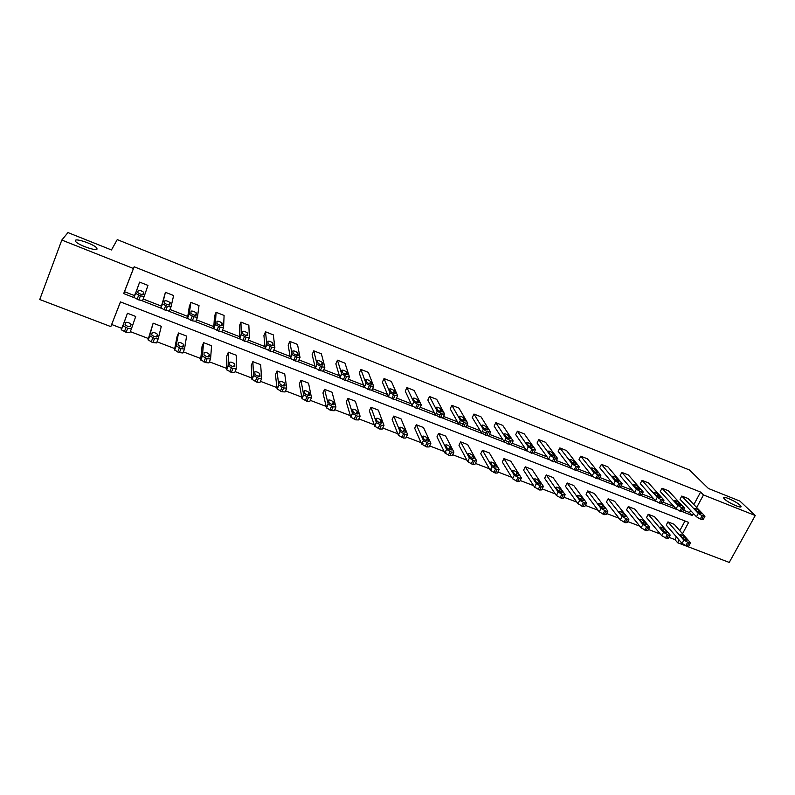 <?xml version="1.0" encoding="UTF-8"?>
<svg xmlns="http://www.w3.org/2000/svg" width="795" height="795" viewBox="0 0 795 795"><rect width="100%" height="100%" fill="white"/><g stroke="black" fill="none" stroke-linecap="round" stroke-linejoin="round"><path stroke-width="1.19" d="M97.06 249.044C96.334 251.429 77.94 244.939 75.595 241.442L75.366 240.398C76.429 238.132 94.535 244.612 96.801 248.05L97.06 249.044M740.075 505.242L740.811 506.097C743.285 509.456 728.359 503.006 724.493 499.041L723.818 498.246C721.403 494.917 736.081 501.238 740.075 505.242M120.492 301.921L110.823 326.616L39.75 299.516L61.821 240.05L67.953 232.577L111.459 249.958L117.253 239.613L689.494 470.004L708.454 488.508L739.887 501.069L755.25 515.518L729.244 562.423L677.658 542.756L679.129 540.024M668.993 537.341L674.965 539.616L677.658 542.756M111.698 324.509L121.893 328.405M130.32 331.624L148.377 338.511M157.013 341.81L174.731 348.578M183.367 351.877L200.767 358.525M209.383 361.814L226.466 368.333M235.082 371.633L251.846 378.032M260.462 381.322L276.918 387.602M285.524 390.892L301.683 397.063M310.279 400.342L326.149 406.404M334.735 409.683L350.317 415.636M358.893 418.915L374.197 424.759M382.763 428.028L397.788 433.762M406.344 437.031L421.092 442.666M422.205 443.093L423.039 443.401M429.638 445.925L444.127 451.461M445.319 451.918L446.045 452.196M452.663 454.72L466.894 460.156M468.156 460.633L468.792 460.881M475.42 463.415L489.392 468.752M490.734 469.259L491.26 469.457M497.909 472.001L511.632 477.239M520.169 480.498L533.604 485.636M542.16 488.895L555.337 493.934M563.903 497.203L576.812 502.132M585.398 505.411L598.049 510.241M606.655 513.53L619.047 518.26M627.672 521.55L639.806 526.191M648.452 529.49L660.337 534.031M170.965 306.989L169.365 310.964L165.748 310.457L160.928 307.953L165.439 292.302L173.638 295.541L170.985 306.94L167.367 306.423L162.538 303.919L165.439 292.302M223.524 327.659L221.944 331.495L218.565 331.068L213.716 328.534L214.511 316.112L216.081 312.286L224.091 315.446L223.584 327.54L220.205 327.103L215.356 324.559L216.081 312.286M274.782 347.812L273.202 351.509L270.052 351.161L265.182 348.588L263.92 335.55L265.51 331.793L273.321 334.874L274.861 347.614L271.711 347.256L266.842 344.682L265.51 331.793M324.757 367.459L323.187 371.026L320.266 370.758L315.367 368.135L312.147 354.53L313.767 350.834L321.389 353.845L324.877 367.201L321.945 366.922L317.046 364.299L313.767 350.834M373.521 386.618L371.961 390.067L369.238 389.868L364.309 387.205L359.251 373.064L360.88 369.427L368.323 372.358L373.67 386.31L370.947 386.092L366.008 383.428L360.88 369.427M421.111 405.321L419.561 408.65L417.037 408.521L412.068 405.808L405.251 391.16L406.901 387.582L414.175 390.454L421.28 404.953L418.766 404.814L413.788 402.101L406.901 387.582M467.559 423.566L466.019 426.796L463.694 426.726L458.685 423.974L450.189 408.849L451.858 405.321L458.973 408.133L467.758 423.149L465.433 423.079L460.424 420.316L451.858 405.321M512.924 441.374L511.394 444.514L507.796 443.948L504.189 441.702L494.122 426.13L495.802 422.662L502.748 425.404L513.143 440.927L511.006 440.907L505.938 438.105L495.802 422.662M557.295 458.765L555.735 461.865L552.316 461.319L548.669 459.063L537.062 443.034L538.752 439.615L545.549 442.288L557.514 458.337L554.095 457.771L550.438 455.525L538.752 439.615M600.652 475.758L599.072 478.828L595.813 478.292L592.116 476.036L579.038 459.55L580.747 456.181L587.396 458.804L600.861 475.35L597.601 474.804L593.905 472.548L580.747 456.181M643.016 492.363L641.416 495.404L638.315 494.878L634.579 492.612L620.11 475.708L621.829 472.389L628.328 474.953L643.225 491.976L640.114 491.439L636.378 489.183L621.829 472.389M684.445 508.591L682.826 511.602L679.854 511.086L676.088 508.82L660.277 491.519L662.016 488.249L668.366 490.753L684.634 508.224L681.673 507.707L677.896 505.441L662.016 488.249M693.856 504.567L700.594 492.075L134.166 266.782L124.477 291.695L134.713 295.69M143.17 299L161.236 306.065M169.971 309.474L187.65 316.39M196.425 319.819L213.736 326.586M222.55 330.024L239.484 336.643M248.348 340.111L264.914 346.59M273.818 350.068L290.036 356.408M298.97 359.897L314.84 366.097M323.813 369.615L339.346 375.677M348.349 379.205L363.544 385.138M372.597 388.675L387.463 394.489M396.536 398.037L411.085 403.721M420.197 407.288L434.428 412.844M436.107 413.499L439.993 415.02M443.57 416.421L457.493 421.867M459.291 422.562L463.197 424.093M466.665 425.444L480.289 430.771M482.197 431.516L486.133 433.056M489.482 434.368L502.818 439.575M504.835 440.37L508.691 441.871M512.04 443.183L525.078 448.281M534.359 451.908L547.089 456.887M556.411 460.524L568.832 465.383M578.213 469.05L590.337 473.79M599.768 477.477L611.594 482.098M621.074 485.805L632.611 490.316M642.141 494.033L653.391 498.435M662.97 502.182L673.941 506.465M683.561 510.231L689.543 512.566L690.626 510.549M704.807 516.571L703.178 519.562L700.276 519.056L696.49 516.79L680.043 499.29L681.782 496.05L688.072 498.525L704.996 516.213L702.094 515.697L698.308 513.431L681.782 496.05M663.845 500.522L662.235 503.543L659.204 503.026L655.448 500.761L640.303 483.658L642.032 480.359L648.462 482.903L664.044 500.144L661.013 499.618L657.256 497.352L642.032 480.359M621.958 484.105L620.368 487.156L617.188 486.629L613.472 484.374L599.688 467.679L601.408 464.33L607.976 466.923L622.157 483.708L618.987 483.171L615.26 480.915L601.408 464.33M579.098 467.311L577.528 470.401L574.189 469.855L570.522 467.599L558.169 451.331L559.869 447.943L566.587 450.596L579.307 466.894L575.978 466.337L572.291 464.091L559.869 447.943M535.244 450.119L533.693 453.239L530.195 452.683L526.558 450.437L515.707 434.627L517.396 431.188L524.273 433.891L535.462 449.682L531.964 449.115L528.317 446.87L517.396 431.188M490.376 432.53L488.836 435.7L486.6 435.67L481.571 432.887L472.28 417.544L473.959 414.046L480.985 416.819L490.585 432.092L486.898 431.476L483.32 429.27L473.959 414.046M444.475 414.503L442.924 417.782L440.51 417.683L435.511 414.95L427.849 400.054L429.509 396.506L436.703 399.338L444.663 414.106L442.239 413.996L437.25 411.263L429.509 396.506M397.46 396.029L395.9 399.418L393.286 399.259L388.338 396.566L382.385 382.166L384.025 378.559L391.378 381.461L397.619 395.681L395.006 395.512L390.047 392.819L384.025 378.559M349.293 377.098L347.723 380.606L344.901 380.378L339.992 377.734L335.838 363.852L337.458 360.185L344.99 363.156L349.422 376.81L346.6 376.572L341.681 373.928L337.458 360.185M299.924 357.7L298.354 361.328L295.313 361.019L290.433 358.416L288.178 345.1L289.778 341.373L297.499 344.414L300.023 357.472L296.992 357.154L292.103 354.55L289.778 341.373M249.312 337.796L247.732 341.562L244.472 341.184L239.613 338.62L239.365 325.89L240.945 322.104L248.855 325.225L249.382 337.637L246.122 337.239L241.263 334.685L240.945 322.104M197.408 317.394L195.828 321.289L192.32 320.832L187.491 318.308L189.359 306.204L190.919 302.358L199.018 305.558L197.448 317.304L193.95 316.827L189.121 314.303L190.919 302.358M144.173 296.446L142.573 300.5L138.827 299.953L134.017 297.469L139.642 282.126L147.95 285.405L144.173 296.446L140.427 295.879L135.607 293.395L139.642 282.126M61.821 240.05L133.431 268.501L123.682 293.574L134.216 297.688M134.166 266.782L133.431 268.501M700.594 492.075L703.466 494.947L755.25 515.518M682.527 533.733L688.639 522.404L120.443 301.901L110.823 326.616M682.875 511.861L692.336 515.558L693.429 513.53M696.678 507.508L703.466 494.947M141.987 300.719L161.156 308.212M168.828 311.203L187.749 318.586M195.322 321.548L214.014 328.842M221.487 331.753L239.941 338.958M247.315 341.84L265.54 348.955M272.824 351.797L290.821 358.823M298.016 361.636L315.794 368.572M322.899 371.345L340.449 378.191M347.475 380.934L364.806 387.702M371.742 390.415L388.874 397.093M395.721 399.776L412.645 406.374M419.412 409.018L436.127 415.547M442.815 418.15L459.331 424.6M465.94 427.183L482.267 433.553M488.796 436.097L504.924 442.398M511.374 444.912L527.314 451.143M533.693 453.627L549.444 459.778M555.745 462.233L571.317 468.315M577.548 470.749L592.941 476.752M599.102 479.156L614.316 485.099M620.408 487.474L635.444 493.347M641.466 495.692L656.332 501.506M662.285 503.821L676.992 509.565M674.965 539.616L676.426 536.903M679.805 530.643L685.002 520.993M127.448 313.26L135.716 316.45L131.453 328.723L129.883 332.727L126.107 332.31L121.347 329.816L127.448 313.26L122.917 325.801L127.687 328.285L131.453 328.723M153.147 323.177L161.315 326.328L158.155 338.948L154.518 338.551L152.928 342.536L151.219 341.88L148.049 339.664L153.147 323.177L149.639 335.679L154.518 338.551M178.527 332.976L186.596 336.086L184.52 349.035L181.002 348.677L179.392 352.622L177.712 351.986L174.512 349.76L176.997 336.772L178.527 332.976L176.112 345.815L181.002 348.677M203.6 342.655L211.579 345.726L210.556 358.992L207.147 358.674L205.527 362.59L200.638 359.728L202.059 346.421L203.6 342.655L202.347 356.13L207.147 358.674M228.374 352.215L236.254 355.256L236.254 368.83L232.975 368.552L231.345 372.438L226.436 369.576L226.814 355.951L228.374 352.215L228.155 365.978L232.975 368.552M252.85 361.665L260.641 364.666L261.644 378.549L258.474 378.301L256.825 382.156L251.906 379.295L251.28 365.372L252.85 361.665L253.545 375.449L258.474 378.301M277.038 370.997L284.729 373.968L286.717 388.139L283.656 387.94L281.996 391.756L277.067 388.894L275.458 374.674L277.038 370.997L278.717 385.078L283.656 387.94M300.937 380.229L308.54 383.16L311.481 397.619L308.53 397.45L306.86 401.236L302.011 398.593L299.347 383.876L300.937 380.229L303.67 394.807L308.53 397.45M324.559 389.341L332.072 392.243L335.947 406.98L333.095 406.841L331.416 410.598L326.556 407.934L322.959 392.959L324.559 389.341L328.226 404.188L333.095 406.841M347.902 398.355L355.325 401.217L360.105 416.232L357.362 416.123L355.683 419.849L350.794 417.166L346.292 401.942L347.902 398.355L352.473 413.44L357.362 416.123M370.977 407.259L378.311 410.091L383.985 425.365L381.342 425.295L379.642 428.992L374.743 426.279L369.357 410.816L370.977 407.259L376.433 422.592L381.342 425.295M393.773 416.063L401.028 418.866L407.577 434.388L405.023 434.358L403.323 438.015L398.404 435.282L392.154 419.591L393.773 416.063L400.104 431.625L405.023 434.358M416.322 424.759L423.497 427.531L430.88 443.312L428.425 443.302L426.716 446.939L421.777 444.186L414.682 428.267L416.322 424.759L423.487 440.549L428.425 443.302M438.611 433.364L445.697 436.097L453.905 452.126L451.55 452.146L449.831 455.754L444.872 452.971L436.962 436.843L438.611 433.364L446.591 449.374L451.55 452.146M460.643 441.871L467.649 444.574L476.672 460.832L474.406 460.891L472.677 464.469L467.699 461.656L458.983 445.329L460.643 441.871L469.418 458.089L474.406 460.891M482.426 450.278L489.352 452.951L499.161 469.438L496.994 469.527L495.255 473.075L490.247 470.243L480.766 453.707L482.426 450.278L491.986 466.695L496.994 469.527M503.96 458.596L510.817 461.239L521.411 477.984L519.314 478.063L517.565 481.581L512.556 478.749L502.291 461.994L503.96 458.596L514.295 475.231L519.314 478.063M525.266 466.814L532.034 469.428L543.402 486.421L541.375 486.5L539.616 489.998L534.608 487.166L523.587 470.193L525.266 466.814L536.357 483.678L541.375 486.5M546.324 474.943L553.022 477.537L565.146 494.758L563.178 494.838L561.419 498.306L556.401 495.484L544.645 478.302L546.324 474.943L558.15 492.016L563.178 494.838M567.153 482.982L573.781 485.546L586.64 503.006L584.732 503.086L582.964 506.524L577.945 503.702L565.464 486.311L567.153 482.982L579.704 500.264L584.732 503.086M587.753 490.942L594.312 493.466L607.887 511.155L606.038 511.235L604.27 514.653L599.241 511.831L586.064 494.242L587.753 490.942L601.01 508.422L606.038 511.235M608.135 498.803L614.615 501.307L628.895 519.215L627.106 519.294L625.327 522.683L620.299 519.87L606.436 502.082L608.135 498.803L622.078 516.482L627.106 519.294M628.288 506.584L634.698 509.058L649.674 527.184L647.945 527.254L646.156 530.623L641.128 527.81L626.579 509.843L628.288 506.584L642.907 524.452L647.945 527.254M648.223 514.276L654.573 516.73L670.215 535.065L668.535 535.134L666.747 538.473L661.708 535.671L646.514 517.515L648.223 514.276L663.497 532.332L668.535 535.134M667.949 521.898L674.22 524.312L690.527 542.866L688.907 542.925L687.109 546.235L682.07 543.442L666.23 525.107L667.949 521.898L683.869 540.123L688.907 542.925M689.543 512.566L692.336 515.558M124.477 291.695L123.682 293.574M701.498 513.282L701.647 513.471C701.051 513.908 699.62 513.302 697.354 511.662L694.413 508.542C695.009 508.114 696.43 508.721 698.676 510.34L701.25 513.729M690.318 543.253L688.738 546.165L687.109 546.235M687.119 539.815L684.406 536.734C682.199 535.065 680.788 534.469 680.152 534.965L682.994 538.235C685.201 539.924 686.632 540.52 687.268 540.024L686.85 540.322M681.226 505.342L681.365 505.511C680.749 505.948 679.308 505.352 677.042 503.702L674.22 500.631C674.836 500.194 676.267 500.79 678.513 502.43L680.987 505.779M660.734 497.302L660.844 497.451C660.218 497.909 658.767 497.302 656.501 495.643L653.808 492.632C654.434 492.184 655.875 492.781 658.131 494.42L660.496 497.74M669.996 535.472L668.426 538.404L666.747 538.473M666.896 532.074L664.282 529.013C662.086 527.333 660.655 526.747 660.009 527.244L662.722 530.474C664.938 532.163 666.369 532.759 667.025 532.253L666.627 532.561M649.455 527.602L647.885 530.543L646.156 530.623M646.444 524.233L643.95 521.212C641.744 519.513 640.303 518.926 639.637 519.443L642.221 522.613C644.447 524.322 645.888 524.919 646.554 524.392L646.186 524.72M640.005 489.183L640.094 489.313C639.448 489.77 637.988 489.173 635.722 487.504L633.158 484.543C633.814 484.085 635.255 484.682 637.51 486.331L639.776 489.611M628.676 519.652L627.116 522.603L625.327 522.683M625.764 516.313L623.379 513.322C621.173 511.612 619.722 511.026 619.047 511.563L621.491 514.673C623.717 516.392 625.168 516.989 625.854 516.452L625.516 516.79M619.037 480.965L619.116 481.074C618.45 481.551 616.98 480.945 614.704 479.266L612.279 476.364C612.945 475.887 614.406 476.483 616.662 478.153L618.818 481.382M607.658 511.602L606.118 514.564L604.27 514.653M604.846 508.303L602.58 505.342C600.374 503.623 598.913 503.036 598.208 503.583L600.533 506.644C602.759 508.373 604.22 508.969 604.925 508.412L604.607 508.77M597.83 472.647L597.89 472.737C597.204 473.224 595.723 472.628 593.448 470.938L591.162 468.086C591.848 467.609 593.318 468.205 595.574 469.875L597.621 473.055M586.402 503.464L584.872 506.435L582.964 506.524M583.699 500.194L581.543 497.263C579.336 495.543 577.866 494.957 577.14 495.514L579.326 498.525C581.552 500.264 583.033 500.85 583.759 500.284L583.46 500.651M576.385 464.24L576.425 464.31C575.719 464.807 574.229 464.21 571.953 462.511L569.796 459.719C570.512 459.222 571.993 459.818 574.248 461.507L576.176 464.638M564.907 495.225L563.387 498.217L561.419 498.306M562.304 491.996L560.266 489.104C558.06 487.375 556.58 486.788 555.834 487.355L557.881 490.306C560.107 492.055 561.598 492.642 562.343 492.065L562.075 492.443M554.681 455.734L554.711 455.783C553.976 456.29 552.475 455.694 550.2 453.985L548.192 451.252C548.918 450.745 550.418 451.341 552.674 453.041L554.493 456.121M543.164 486.898L541.653 489.909L539.616 489.998M540.66 483.708L538.752 480.846C536.536 479.107 535.045 478.52 534.28 479.097L536.188 481.999C538.414 483.758 539.914 484.344 540.689 483.758L540.441 484.135M532.73 447.138L532.749 447.158C531.984 447.674 530.474 447.078 528.198 445.359L526.33 442.686C527.085 442.179 528.596 442.775 530.851 444.475L532.749 447.158M521.172 478.471L519.672 481.492L517.565 481.581M518.767 475.321L516.989 472.498C514.772 470.739 513.272 470.163 512.477 470.749L514.246 473.591C516.472 475.36 517.982 475.947 518.787 475.35L518.559 475.738M510.519 438.433L510.519 438.433C509.744 438.959 508.214 438.353 505.938 436.634L504.209 434.02C504.994 433.504 506.514 434.1 508.77 435.809L510.519 438.433M505.948 438.105L504.189 441.702L505.938 438.105M488.05 429.618C487.226 430.135 485.685 429.538 483.42 427.819L481.82 425.226C482.654 424.729 484.185 425.325 486.421 427.024L487.882 429.966M481.571 432.887L483.3 429.24L481.571 432.887M465.314 420.704C464.449 421.201 462.889 420.605 460.643 418.905L459.162 416.332C460.047 415.855 461.587 416.451 463.813 418.13L465.154 421.032M442.298 411.691C441.394 412.168 439.824 411.572 437.588 409.892L436.236 407.338C437.161 406.881 438.731 407.477 440.927 409.137L442.159 411.999M419.015 402.558C418.061 403.025 416.471 402.419 414.255 400.76L413.042 398.235C414.016 397.788 415.586 398.394 417.782 400.034L418.885 402.846M395.453 393.326C394.439 393.764 392.839 393.167 390.643 391.518L389.57 389.023C390.584 388.596 392.173 389.192 394.35 390.822L395.324 393.595M371.593 383.975C370.54 384.402 368.92 383.796 366.734 382.166L365.799 379.692C366.873 379.285 368.483 379.891 370.639 381.501L371.484 384.224M347.455 374.515C346.342 374.912 344.712 374.306 342.536 372.696L341.751 370.251C342.874 369.864 344.493 370.47 346.64 372.07L347.355 374.733M323.009 364.925C321.856 365.312 320.196 364.706 318.04 363.106L317.414 360.701C318.576 360.334 320.226 360.94 322.353 362.52L322.919 365.134M298.264 355.226C297.052 355.594 295.382 354.987 293.236 353.397L292.769 351.032C293.981 350.684 295.651 351.291 297.767 352.851L298.185 355.405M498.922 469.944L497.432 472.985L495.255 473.075M496.617 466.834L494.967 464.051C492.761 462.283 491.24 461.706 490.416 462.302L492.045 465.085C494.271 466.864 495.802 467.45 496.617 466.834L496.617 466.834M476.434 461.319L474.943 464.399L472.677 464.469M474.208 458.248L472.687 455.485C470.491 453.736 468.961 453.16 468.096 453.736L469.597 456.499C471.813 458.268 473.353 458.854 474.208 458.248L474.029 458.635M453.687 452.584L452.186 455.724L449.831 455.754M451.54 449.563L450.139 446.82C447.963 445.091 446.422 444.504 445.508 445.071L446.879 447.814C449.086 449.563 450.636 450.149 451.54 449.563L451.371 449.93M430.671 443.749L429.171 446.939L426.716 446.939M428.604 440.778L427.322 438.045C425.166 436.336 423.606 435.749 422.652 436.306L423.894 439.029C426.08 440.758 427.65 441.344 428.604 440.778L428.435 441.116M407.378 434.805L405.867 438.045L403.323 438.015M405.39 431.884L404.248 429.171C402.101 427.481 400.531 426.895 399.517 427.432L400.63 430.135C402.807 431.854 404.387 432.43 405.39 431.884L405.231 432.202M383.806 425.742L382.296 429.052L379.642 428.992M381.888 422.88L380.894 420.197C378.758 418.518 377.168 417.932 376.115 418.448L377.088 421.131C379.255 422.831 380.855 423.417 381.888 422.88L381.759 423.178M359.946 416.58L358.426 419.939L355.683 419.849M358.118 413.768L357.253 411.114C355.136 409.455 353.536 408.868 352.433 409.365L353.268 412.019C355.405 413.698 357.025 414.284 358.118 413.768L357.989 414.046M335.798 407.298L334.268 410.727L331.416 410.598M334.049 404.556L333.344 401.922C331.237 400.273 329.607 399.686 328.464 400.163L329.15 402.797C331.276 404.466 332.906 405.053 334.049 404.556L333.94 404.804M311.352 397.907L309.821 401.396L306.86 401.236M309.692 395.224L309.136 392.611C307.039 390.981 305.399 390.395 304.197 390.852L304.733 393.465C306.85 395.105 308.5 395.691 309.692 395.224L309.593 395.443M286.607 388.397L285.067 391.945L281.996 391.756M285.027 385.774L284.63 383.19C282.553 381.58 280.893 380.994 279.641 381.431L280.009 384.015C282.116 385.645 283.795 386.231 285.027 385.774L284.948 385.972M273.212 345.408C271.95 345.755 270.25 345.139 268.124 343.569L267.816 341.234C269.088 340.906 270.767 341.522 272.874 343.072L273.142 345.557M261.555 378.768L260.005 382.385L256.825 382.156M260.064 376.204L259.826 373.66C257.759 372.07 256.079 371.474 254.778 371.891L254.986 374.445C257.083 376.055 258.772 376.641 260.064 376.204L259.995 376.373M247.841 335.47C246.53 335.788 244.81 335.172 242.694 333.622L242.555 331.326C243.876 331.018 245.585 331.634 247.672 333.165L247.792 335.589M229.01 365.849L228.006 366.078M236.185 369.009L234.634 372.706L231.345 372.438M234.793 366.525L234.724 364.011C232.667 362.431 230.967 361.844 229.616 362.242L229.646 364.746C231.733 366.346 233.442 366.942 234.793 366.525L234.734 366.664M222.153 325.394C220.781 325.702 219.042 325.076 216.936 323.545L216.975 321.279C218.357 321.001 220.086 321.617 222.163 323.138L222.113 325.493M210.496 359.131L208.936 362.898L205.527 362.59M209.204 356.716L209.304 354.242C207.257 352.682 205.537 352.086 204.126 352.463L203.987 354.938C206.064 356.518 207.803 357.114 209.204 356.716L209.155 356.826M196.136 315.198C194.715 315.476 192.956 314.86 190.85 313.339L191.078 311.113C192.509 310.855 194.258 311.481 196.335 312.982L196.117 315.267M184.48 349.134L182.92 352.97L179.392 352.622M183.287 346.789L183.566 344.354C181.538 342.804 179.789 342.208 178.328 342.566L178.01 345C180.067 346.57 181.826 347.167 183.287 346.789L183.257 346.868M169.792 304.873C168.311 305.131 166.523 304.505 164.436 302.994L164.843 300.828C166.334 300.58 168.113 301.206 170.17 302.696L169.782 304.912M158.135 339.008L156.565 342.913L152.928 342.536M157.042 336.742L157.509 334.337C155.482 332.807 153.713 332.201 152.203 332.539L151.696 334.934C153.743 336.484 155.532 337.09 157.042 336.742L157.022 336.782M143.11 294.418C141.57 294.647 139.761 294.011 137.674 292.52L138.28 290.394C139.831 290.185 141.629 290.811 143.676 292.282L143.11 294.418M130.459 326.556L131.125 324.191C129.108 322.681 127.309 322.074 125.739 322.382L125.044 324.748C127.091 326.278 128.889 326.884 130.459 326.556M696.49 516.79L698.308 513.431M701.578 519.562L703.396 516.203M700.276 519.056L702.094 515.697M698.676 510.34L697.762 512.02M683.869 540.123L682.07 543.442M687.605 542.429L685.807 545.748M683.392 538.613L684.406 536.734M676.088 508.82L677.896 505.441M681.166 511.602L682.985 508.214M679.854 511.086L681.673 507.707M678.513 502.43L677.588 504.159M655.448 500.761L657.256 497.352M660.536 503.543L662.344 500.135M659.204 503.026L661.013 499.618M658.131 494.42L657.177 496.219M663.497 532.332L661.708 535.671M667.224 534.628L665.435 537.976M663.249 530.951L664.282 529.013M642.907 524.452L641.128 527.81M646.613 526.747L644.825 530.116M642.887 523.209L643.95 521.212M634.579 492.612L636.378 489.183M639.657 495.404L641.466 491.966M638.315 494.878L640.114 491.439M637.51 486.331L636.547 488.18M622.078 516.482L620.299 519.87M625.764 518.777L623.986 522.166M622.296 515.379L623.379 513.322M613.472 484.374L615.26 480.915M618.55 487.166L620.348 483.698M617.188 486.629L618.987 483.171M616.662 478.153L615.678 480.041M601.01 508.422L599.241 511.831M604.687 510.708L602.908 514.127M601.487 507.449L602.58 505.342M592.116 476.036L593.905 472.548M597.194 478.828L598.983 475.34M595.813 478.292L597.601 474.804M595.574 469.875L594.581 471.813M579.704 500.264L577.945 503.702M583.361 502.559L581.592 505.998M580.43 499.439L581.543 497.263M570.522 467.599L572.291 464.091M575.59 470.401L577.369 466.884M574.189 469.855L575.978 466.337M574.248 461.507L573.245 463.495M558.15 492.016L556.401 495.484M561.787 494.311L560.028 497.779M559.143 491.32L560.266 489.104M548.669 459.063L550.438 455.525M553.727 461.865L555.506 458.327M552.316 461.319L554.095 457.771M552.674 453.041L551.65 455.068M536.357 483.678L534.608 487.166M539.964 485.964L538.205 489.462M537.619 483.122L538.752 480.846M526.558 450.437L528.317 446.87M531.617 453.239L533.385 449.672M530.195 452.683L531.964 449.115M530.851 444.475L529.818 446.552M514.295 475.231L512.556 478.749M517.883 477.517L516.144 481.045M515.836 474.814L516.989 472.498M509.247 444.504L511.006 440.907M507.796 443.948L509.565 440.341M508.77 435.809L507.737 437.926M486.6 435.67L488.359 432.043M485.139 435.103L486.898 431.476M486.431 427.034L485.397 429.191L486.421 427.024M458.645 423.914L460.385 420.267M463.694 426.726L465.433 423.079M462.213 426.15L463.962 422.493M463.833 418.17L462.789 420.356M435.471 414.861L437.2 411.184M440.51 417.683L442.239 413.996M439.009 417.097L440.748 413.41M440.967 409.196L439.923 411.403M412.009 405.708L413.728 401.992M417.037 408.521L418.766 404.814M415.527 407.934L417.256 404.218M417.822 400.114L416.779 402.349M388.258 396.437L389.977 392.69M393.286 399.259L395.006 395.512M391.756 398.653L393.475 394.906M394.399 390.921L393.366 393.177M364.229 387.046L365.929 383.279M369.238 389.868L370.947 386.092M367.688 389.272L369.397 385.486M370.699 381.62L369.675 383.896M339.892 377.546L341.592 373.749M344.901 380.378L346.6 376.572M343.331 379.762L345.03 375.956M346.709 372.199L345.696 374.485M315.267 367.926L316.947 364.1M320.266 370.758L321.945 366.922M318.676 370.142L320.355 366.296M322.432 362.669L321.418 364.955M290.324 358.197L291.994 354.322M295.313 361.019L296.992 357.154M293.703 360.393L295.382 356.518M297.847 353.02L296.853 355.305M491.986 466.695L490.247 470.243L491.986 466.695M495.553 468.971L493.814 472.528M493.814 466.407L494.967 464.051M467.699 461.656L469.418 458.089L467.679 461.627M472.946 460.335L471.216 463.912M471.534 457.9L472.697 455.505L471.524 457.9M446.561 449.314L444.842 452.911M450.079 451.58L448.36 455.197M450.139 446.82L448.966 449.284L450.159 446.86M423.437 440.46L421.728 444.097M426.935 442.736L425.226 446.373M426.2 440.579L427.362 438.105M400.044 431.506L398.345 435.173M403.512 433.772L401.813 437.439M403.125 431.755L404.287 429.26M376.363 422.453L374.674 426.14M379.811 424.709L378.112 428.406M379.781 422.821L380.944 420.297M352.394 413.281L350.714 416.997M355.812 415.537L354.133 419.263M356.17 413.778L357.313 411.234M328.136 403.989L326.467 407.746M331.525 406.245L329.855 410.001M332.27 404.605L333.403 402.061M303.581 394.598L301.921 398.375M306.94 396.844L305.28 400.63M308.082 395.324L309.205 392.78M278.717 385.078L277.067 388.894M282.046 387.324L280.397 391.14M283.596 385.923L284.709 383.379M265.073 348.329L266.732 344.434M270.052 351.161L271.711 347.256M268.422 350.525L270.081 346.62M272.963 343.251L271.989 345.527M253.545 375.449L251.906 379.295M256.845 377.685L255.205 381.54M258.822 376.403L259.905 373.859M239.504 338.352L241.153 334.417M244.472 341.184L246.122 337.239M242.813 340.538L244.472 336.593M247.762 333.363L246.818 335.619M228.056 365.69L226.436 369.576M231.325 367.926L229.695 371.812M233.75 366.743L234.803 364.229M213.607 328.236L215.246 324.271M218.565 331.068L220.205 327.103M216.886 330.422L218.526 326.447M222.252 323.356L221.328 325.572M202.248 355.812L200.638 359.728M205.488 358.038L203.868 361.954M208.36 356.955L209.383 354.481M187.382 318L189.001 313.995M192.32 320.832L193.95 316.827M190.631 320.166L192.261 316.162M196.415 313.21L195.53 315.386M176.112 345.815L174.512 349.76M179.312 348.031L177.712 351.986M182.661 347.027L183.645 344.603M160.819 307.625L162.428 303.591M165.748 310.457L167.367 306.423M164.028 309.792L165.648 305.747M170.259 302.945L169.415 305.051M149.639 335.679L148.049 339.664M152.809 337.895L151.219 341.88M156.645 336.951L157.589 334.606M133.908 297.121L135.508 293.047M138.827 299.953L140.427 295.879M137.088 299.278L138.688 295.193M143.756 292.55L142.981 294.528M122.828 325.423L121.257 329.438M125.958 327.629L124.378 331.644M127.687 328.285L126.107 332.31M130.33 326.695L131.195 324.479M740.811 506.097L740.334 506.972M96.801 248.05L96.275 249.431M458.685 423.974L460.424 420.316M463.813 418.13L462.76 420.336M435.511 414.95L437.25 411.263M440.927 409.137L439.873 411.383M412.068 405.808L413.788 402.101M417.782 400.034L416.719 402.32M388.338 396.566L390.047 392.819M394.35 390.822L393.286 393.147M364.309 387.205L366.008 383.428M370.639 381.501L369.576 383.856M339.992 377.734L341.681 373.928M346.64 372.07L345.577 374.445M315.367 368.135L317.046 364.299M322.353 362.52L321.299 364.915M290.433 358.416L292.103 354.55M297.767 352.851L296.714 355.266M446.591 449.374L444.872 452.971M423.487 440.549L421.777 444.186M426.15 440.559L427.322 438.045M400.104 431.625L398.404 435.282M403.055 431.725L404.248 429.171M376.433 422.592L374.743 426.279M379.702 422.791L380.894 420.197M352.473 413.44L350.794 417.166M356.071 413.738L357.253 411.114M328.226 404.188L326.556 407.934M332.151 404.576L333.344 401.922M303.67 394.807L302.011 398.593M307.953 395.294L309.136 392.611M278.816 385.327L277.167 389.143M283.467 385.893L284.63 383.19M265.182 348.588L266.842 344.682M272.874 343.072L271.84 345.497M253.645 375.717L252.005 379.563M258.673 376.363L259.826 373.66M239.613 338.62L241.263 334.685M247.672 333.165L246.659 335.589M228.155 365.978L226.535 369.864M233.591 366.714L234.724 364.011M213.716 328.534L215.356 324.559M222.163 323.138L221.169 325.553M202.347 356.13L200.738 360.046M208.191 356.935L209.304 354.242M187.491 318.308L189.121 314.303M196.335 312.982L195.361 315.377M176.212 346.143L174.612 350.098M182.482 347.017L183.566 344.354M160.928 307.953L162.538 303.919M170.17 302.696L169.226 305.051M149.738 336.037L148.148 340.022M156.456 336.961L157.509 334.337M134.017 297.469L135.607 293.395M143.676 292.282L142.782 294.577M122.917 325.801L121.347 329.816M130.122 326.745L131.125 324.191"/></g></svg>
